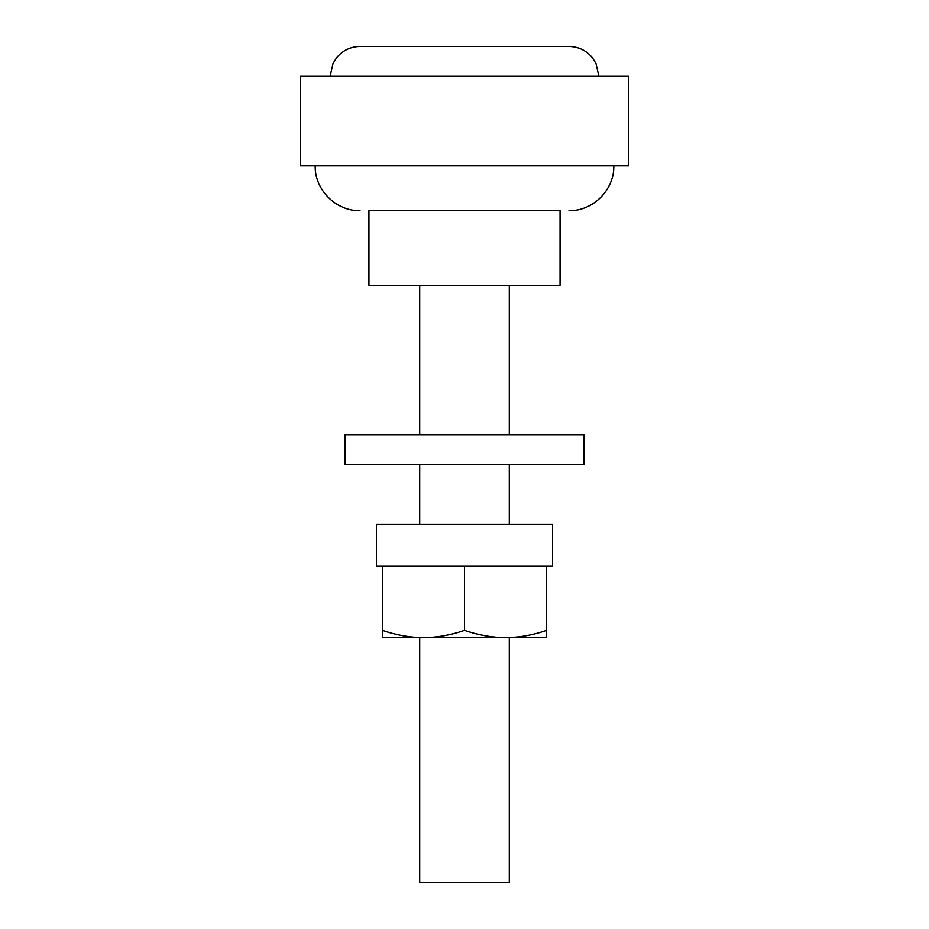 <?xml version="1.0" encoding="UTF-8"?>
<svg xmlns="http://www.w3.org/2000/svg" width="929" height="929" viewBox="0 0 929 929"><rect width="100%" height="100%" fill="white"/><g stroke="black" fill="none" stroke-linecap="round" stroke-linejoin="round"><path stroke-width="1.39" d="M560.059 210.686L368.941 210.686L368.941 285.331L560.059 285.331L560.059 210.686L368.941 210.686M330.132 76.306L332.965 63.602L336.542 57.819C342.615 50.445 350.43 46.659 359.987 46.45L569.012 46.45C578.57 46.659 586.385 50.445 592.458 57.819L596.035 63.602L598.868 76.306M628.736 76.306L300.264 76.306L300.264 165.896L628.736 165.896L628.736 76.306M382.388 630.361C395.789 635.041 409.48 637.491 423.438 637.689C437.431 637.491 451.122 635.053 464.5 630.361C477.912 635.041 491.592 637.491 505.562 637.689C519.555 637.491 533.234 635.053 546.612 630.361L546.612 566.028L382.388 566.028L382.388 637.689L509.289 637.689L509.289 882.55L419.711 882.55L419.711 637.689L421.905 637.689M583.946 464.5L345.054 464.5L345.054 434.644L583.946 434.644L583.946 464.5M552.592 566.028L376.408 566.028L376.408 524.223L552.592 524.223L552.592 566.028M505.562 637.689L546.612 637.689L546.612 630.361M464.5 630.361L464.5 566.028M613.802 165.896C614.417 189.818 592.946 211.301 569.012 210.686M509.289 285.331L509.289 434.644M509.289 464.5L509.289 524.223M419.711 285.331L419.711 434.644M419.711 464.5L419.711 524.223M315.198 165.896C314.583 189.818 336.054 211.301 359.987 210.686"/></g></svg>
